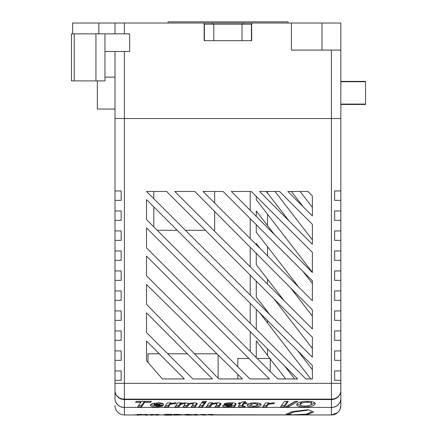 <?xml version="1.0" encoding="UTF-8"?>
<svg xmlns="http://www.w3.org/2000/svg" width="437" height="437" viewBox="0 0 437 437"><rect width="100%" height="100%" fill="white"/><g stroke="black" fill="none" stroke-linecap="round" stroke-linejoin="round"><path stroke-width="0.66" d="M104.798 80.9L71.466 80.9L71.466 33.846L104.798 33.846M104.956 51.49L129.636 51.49L129.636 33.846L104.956 33.846L104.956 80.9M204.385 24.204L251.433 24.204L251.433 40.668L204.385 40.668L204.385 24.204M291.43 23.024L291.43 50.08L340.833 50.08L340.833 23.024L114.991 23.024L114.991 33.846M340.833 50.08L340.833 118.536L114.991 118.536L124.398 118.536L124.398 399.134A9.412 8.582 180 0 1 114.991 390.552L114.991 398.555A9.412 8.931 0 0 0 124.398 407.486L124.398 414.953L137.196 414.953M114.991 51.49L114.991 190.947L121.164 190.947L114.991 190.947L114.991 200.359L121.164 200.359L121.164 190.947M114.991 23.024L72.646 23.024L72.646 33.846M251.674 40.668L251.674 23.024M204.15 23.024L204.15 40.668M98.855 33.846L98.855 23.024M322.009 50.08L322.009 23.024M243.201 24.204L243.201 23.024M212.617 23.024L212.617 24.204M168.087 23.024L168.087 21.85L288.07 21.85L288.07 23.024M114.991 109.037L97.347 109.037L97.347 80.9M104.956 77.136L114.991 77.136M340.833 81.391L365.534 81.391L365.534 104.443L340.833 104.443M365.534 81.741L340.833 81.741M365.534 104.093L340.833 104.093M137.196 414.899L133.525 414.899L137.196 414.8M139.053 414.8L145.499 414.8M147.362 414.8L150.585 414.8M158.265 414.8L160.002 414.8M163.596 414.8L164.711 414.8M172.025 414.8L173.636 414.8M181.688 414.8L182.928 414.8M191.357 414.8L195.323 414.8M197.185 414.8L199.911 414.8M206.231 414.8L207.346 414.8M213.666 414.8L311.089 414.899L213.633 414.899M207.378 414.899L206.198 414.899M199.944 414.899L197.185 414.899M195.323 414.899L191.357 414.899M183.005 414.899L181.688 414.899M173.636 414.899L172.025 414.899M164.711 414.899L163.596 414.899M160.002 414.899L158.265 414.899M156.408 414.899L152.442 414.899M150.585 414.899L147.362 414.899M145.499 414.899L139.053 414.899M307.233 410.228L293.577 412.047L288.546 414.227L292.561 414.828L306.25 414.21L311.253 412.025M291.643 414.91L307.768 414.38L313.602 412.02L308.151 409.709L292.058 411.681L286.197 414.227L291.643 414.91M307.429 410.223L293.675 412.036L288.573 414.227L292.533 414.822L306.321 414.2L311.39 412.004M191.357 414.953L184.791 414.806L191.237 414.637L187.407 414.363L182.928 414.817L187.342 415.145L195.323 414.953M164.711 414.374L164.711 415.145L172.025 415.145L166.568 415.046L171.528 414.855L166.568 414.533L171.899 414.374L164.711 414.374M176.674 414.533L179.46 414.637L176.674 414.533M177.531 414.374L173.636 414.374L173.636 415.145L181.688 414.97L180.011 414.789L181.317 414.609L177.531 414.374M175.494 415.046L179.831 414.964L175.494 415.046M150.585 414.374L150.585 415.145L152.442 415.145L152.442 414.866L158.265 415.145L158.265 414.374L156.408 414.374L156.408 414.735L150.585 414.374M137.196 414.533L137.196 415.145L139.053 415.145L139.053 414.533L141.905 414.374L137.196 414.533M145.499 415.145L147.362 415.145L147.362 414.374L143.145 414.615L145.499 414.642L145.499 415.145M160.002 414.866L163.596 414.981L160.002 414.866M195.323 415.145L197.185 415.145L197.185 414.374L192.968 414.615L195.323 414.642L195.323 415.145M205.281 414.473L200.867 414.473L199.911 414.822L205.275 415.095L206.231 414.822L205.281 414.473M201.976 414.62L204.374 414.822L203.068 415.057L201.976 414.62M213.54 414.953L331.421 414.953L331.421 407.486A9.412 8.931 0 0 0 340.833 398.555L340.833 370.915L334.655 370.915L340.833 370.915L340.833 350.916L334.655 350.916L340.833 350.916L340.833 330.924L334.655 330.924L340.833 330.924L340.833 310.926L334.655 310.926L340.833 310.926L340.833 290.927L334.655 290.927L340.833 290.927L340.833 270.935L334.655 270.935L340.833 270.935L340.833 250.936L334.655 250.936L340.833 250.936L340.833 230.938L334.655 230.938L340.833 230.938L340.833 210.945L334.655 210.945L340.833 210.945L340.833 190.947L334.655 190.947L340.833 190.947L340.833 118.536L124.398 118.536L124.398 51.49M340.833 380.327L334.655 380.327L340.833 380.327L340.833 405.547L340.041 409.322M334.655 380.327L334.655 370.915M334.655 360.328L340.833 360.328L334.655 360.328L334.655 350.916M334.655 340.33L340.833 340.33L334.655 340.33L334.655 330.924M334.655 320.337L340.833 320.337L334.655 320.337L334.655 310.926M334.655 300.339L340.833 300.339L334.655 300.339L334.655 290.927M334.655 280.341L340.833 280.341L334.655 280.341L334.655 270.935M334.655 260.348L340.833 260.348L334.655 260.348L334.655 250.936M334.655 240.35L340.833 240.35L334.655 240.35L334.655 230.938M334.655 220.352L340.833 220.352L334.655 220.352L334.655 210.945M334.655 200.359L340.833 200.359L334.655 200.359L334.655 190.947M303.229 206.827L291.359 191.466M300.088 191.466L312.379 207.373M274.993 191.466L312.379 239.837M289.059 220.958L267.526 193.099L267.526 191.466M274.644 234.773L267.526 225.563L267.526 214.272L312.379 272.306M312.379 283.597L303.027 271.497M267.526 255.885L267.526 246.736L298.668 287.027M312.379 316.06L290.725 288.043M267.526 284.143L267.526 279.199L284.312 300.918M312.379 348.524L273.961 298.821M267.526 312.379L267.526 311.663L269.94 314.793M297.985 351.075L312.379 369.697M310.816 378.961L267.526 322.959L267.526 320.616M288.349 406.956L285.623 406.956L295.041 401.412L297.766 401.412L288.349 406.956L288.349 405.602L287.923 405.602M262.692 406.956L265.543 402.903L269.329 402.903L268.81 403.641L272.912 402.832L274.594 402.947L273.103 403.81L272.016 403.755C269.061 404.061 267.51 404.711 267.362 405.7L266.477 406.956L262.692 406.956M240.257 403.684L238.154 403.684L238.897 402.903L240.825 402.903L241.29 402.264L245.643 401.554L244.644 402.903L247.08 402.903L246.337 403.684L244.07 403.684L242.355 406L245.343 406.241L244.6 406.973L242.469 407.027C240.175 407.082 238.815 406.814 238.4 406.219L240.257 403.684L240.257 402.903M206.177 406.956L209.023 402.903L212.808 402.903L212.393 403.493L217.358 402.832C219.713 402.87 220.953 403.231 221.067 403.908L218.888 406.956L215.102 406.956L217.151 404.078L215.567 403.613L212.207 404.351L209.962 406.956L206.177 406.956M202.02 402.335L202.675 401.412L206.455 401.412L205.8 402.335L202.02 402.335M164.536 406.956L167.382 402.903L171.167 402.903L170.648 403.641L174.751 402.832L176.433 402.947L174.947 403.81L173.855 403.755C170.9 404.061 169.348 404.711 169.201 405.7L168.316 406.956L164.536 406.956M144.691 402.335L141.419 406.956L137.628 406.956L140.905 402.335L135.53 402.335L136.278 401.412L151.399 401.412L150.656 402.335L144.691 402.335L144.691 401.412M163.542 404.547L163.285 405.246L154.124 405.246L156.752 406.241L159.576 405.744L162.799 405.957L156.604 407.027C152.65 406.929 150.579 406.312 150.404 405.165L151.972 403.701L158.052 402.832C161.663 402.919 163.493 403.493 163.542 404.547M174.947 406.956L177.793 402.903L181.573 402.903L181.186 403.46L185.507 402.832L188.992 403.548L193.837 402.832C196.038 402.859 197.207 403.187 197.338 403.815L195.093 406.956L191.308 406.956L193.416 404.001L192.04 403.613L189.56 404.05L186.916 406.956L183.125 406.956L185.146 403.979L183.797 403.613L180.689 404.498L178.728 406.956L174.947 406.956M198.742 406.956L201.615 402.903L205.395 402.903L202.528 406.956L198.742 406.956M230.348 403.613L227.743 404.039L224.023 403.957C225.317 403.165 227.53 402.788 230.665 402.832C233.68 402.767 235.516 403.127 236.171 403.908L234.685 406.383L235.013 406.956L231.211 406.956L230.965 406.503L226.71 407.027C224.148 406.984 222.755 406.596 222.537 405.869C223.045 404.962 225.017 404.525 228.458 404.547L232.211 404.394L232.451 404.028L230.348 403.613L230.348 402.832M253.427 407.027C249.489 406.978 247.369 406.388 247.08 405.268C247.189 403.788 249.773 402.974 254.815 402.832C258.857 402.881 260.987 403.482 261.206 404.635C260.944 406.082 258.354 406.88 253.427 407.027L253.427 406.241M284.323 406.956L280.543 406.956L284.471 401.412L288.256 401.412L284.323 406.956L284.323 405.602L281.499 405.602M304.458 407.027C299.569 406.934 296.969 406.186 296.652 404.771L297.16 403.744C298.586 402.242 301.972 401.439 307.337 401.341C312.34 401.439 314.979 402.209 315.246 403.651C314.853 405.662 311.259 406.787 304.458 407.027L304.458 406.099M146.526 360.733L146.526 341.057L184.37 378.961L162.411 378.961L146.526 360.733M146.526 332.584L146.526 312.848L212.497 378.961L192.881 378.961L146.526 332.584M242.491 378.961L218.871 378.961L146.526 304.272L146.526 284.509L242.491 378.961M146.526 275.813L146.526 256.115L269.411 378.961L249.959 378.961L146.526 275.813M146.526 247.855L146.526 227.846L297.646 378.961L277.675 378.961L146.526 247.855M312.379 195.956L312.379 215.96L287.841 191.466L307.888 191.466L312.379 195.956M312.379 244.283L259.567 191.466L279.527 191.466L312.379 224.318L312.379 244.283M312.379 272.513L231.337 191.466L251.297 191.466L312.379 252.335L312.379 272.513M312.379 300.743L203.107 191.466L223.067 191.466L312.379 280.854L312.379 300.743M312.379 328.974L174.795 191.466L194.836 191.466L312.379 309.855L312.379 328.974M146.526 199.616L312.379 365.469L312.379 378.961L305.911 378.961L146.526 219.576L146.526 199.616M312.379 337.238L312.379 357.204L146.526 191.466L166.606 191.466L312.379 337.238M207.466 414.953L206.106 414.953M200.026 414.953L197.185 414.953M183.185 414.953L181.688 414.953M173.636 414.953L172.025 414.953M164.711 414.953L163.596 414.953M160.002 414.953L158.265 414.953M156.408 414.953L152.442 414.953M150.585 414.953L147.362 414.953M145.499 414.953L139.053 414.953M114.991 398.555L114.991 200.359L121.164 200.359M284.312 365.632L294.68 378.961M269.902 358.493L267.526 355.423L267.526 348.846M285.722 378.961L270.257 358.957M250.21 191.466L250.21 210.339M250.21 218.631L250.21 238.569M250.21 247.238L250.21 266.838M250.21 275.07L250.21 295.073M250.21 303.3L250.21 323.26M250.21 331.53L250.21 351.501M267.526 355.423L256.268 340.86L256.268 357.564M256.268 309.358L256.268 329.318M267.526 322.959L259.545 312.635M256.268 281.128L256.268 297.105L267.526 311.663M256.268 253.34L256.268 264.636L267.526 279.199M260.228 248.587L256.268 243.464L256.268 244.627M256.268 224.694L256.268 232.173L267.526 246.736M267.526 225.563L256.268 211L256.268 216.397M256.268 196.421L256.268 199.709L267.526 214.272M267.526 193.099L266.264 191.466M331.421 414.953A9.412 9.412 0 0 0 340.833 405.547A9.412 9.412 0 0 1 331.421 414.953L337.413 412.801M114.991 405.547A9.412 9.412 0 0 0 124.398 414.953A9.412 9.412 0 0 1 114.991 405.547M121.164 370.915L114.991 370.915L121.164 370.915L121.164 380.327L114.991 380.327L121.164 380.327M121.164 210.945L114.991 210.945L121.164 210.945L121.164 220.352L114.991 220.352L121.164 220.352M121.164 230.938L114.991 230.938L121.164 230.938L121.164 240.35L114.991 240.35L121.164 240.35M121.164 250.936L114.991 250.936L121.164 250.936L121.164 260.348L114.991 260.348L121.164 260.348M121.164 270.935L114.991 270.935L121.164 270.935L121.164 280.341L114.991 280.341L121.164 280.341M121.164 290.927L114.991 290.927L121.164 290.927L121.164 300.339L114.991 300.339L121.164 300.339M121.164 310.926L114.991 310.926L121.164 310.926L121.164 320.337L114.991 320.337L121.164 320.337M121.164 330.924L114.991 330.924L121.164 330.924L121.164 340.33L114.991 340.33L121.164 340.33M121.164 350.916L114.991 350.916L121.164 350.916L121.164 360.328L114.991 360.328L121.164 360.328M114.991 390.552A9.412 9.013 0 0 0 124.398 399.565L124.398 399.134L331.421 399.134A9.412 8.582 0 0 0 340.833 390.552A9.412 9.013 0 0 1 331.421 399.565L124.398 399.565L124.398 407.404L331.421 407.404L331.421 50.08M144.39 401.412L141.419 405.602L141.419 406.956M141.419 405.602L138.589 405.602M140.905 401.412L140.905 402.335M150.656 401.412L150.656 402.335M163.285 403.935L163.285 405.246M163.247 403.897L159.838 403.897M154.49 403.897L154.124 403.897L154.124 405.246M154.124 403.897L154.108 405.345M156.604 406.241L156.604 407.027M154.163 405.552L150.716 404.465M154.665 403.034L154.49 404.607L159.827 404.607L157.522 403.613L154.49 404.607M159.838 404.498L159.778 402.892M157.522 402.838L157.522 403.613M170.648 402.903L170.648 403.641M174.947 402.838L174.947 403.81M173.855 402.865L173.855 403.755M170.648 403.018L168.316 405.602L168.316 406.956M168.316 405.602L165.486 405.602M181.186 402.903L181.186 403.46M196.787 403.236L195.093 405.602L195.093 406.956M195.093 405.602L192.275 405.602M193.416 402.838L193.416 404.001M192.04 402.914L192.04 403.613M189.56 403.351L189.56 404.05M188.658 403.275L186.916 405.602L186.916 406.956M186.916 405.602L184.081 405.602M185.146 402.838L185.146 403.979M183.797 402.925L183.797 403.613M181.016 402.903L180.689 404.498M180.689 403.143L180.017 403.766L180.017 405.115M180.017 403.766L178.728 405.602L178.728 406.956M178.728 405.602L175.898 405.602M205.8 401.412L205.8 402.335M204.44 402.903L202.528 405.602L202.528 406.956M202.528 405.602L199.704 405.602M211.12 405.312L211.12 403.957L212.382 402.903L212.393 403.493M220.532 403.302L218.888 405.602L218.888 406.956M218.888 405.602L216.069 405.602M217.151 402.838L217.151 404.078M215.567 402.914L215.567 403.613M211.12 403.957L209.962 405.602L209.962 406.956M209.962 405.602L207.127 405.602M227.743 402.947L227.743 404.039M235.712 403.433L234.685 405.028L234.685 406.383M234.685 405.602L231.244 405.602M231.211 405.629L231.211 406.956M230.965 405.787L230.965 406.503M226.71 406.104L226.71 407.027M226.257 405.667L223.198 405.175M232.451 402.87L232.451 404.028M231.588 405.246L226.901 405.438L226.257 405.798L228.048 406.241L231.588 405.246M231.697 404.433L231.697 405.104M226.257 404.64L226.257 405.798M226.901 404.602L226.901 405.438M230.752 404.482L230.752 405.154M244.644 401.718L244.644 402.903M246.337 402.903L246.337 403.684M244.644 402.335L244.07 402.335L244.07 403.684M244.07 402.335L242.748 404.121L242.748 405.47M242.748 404.121L242.355 404.646L242.355 406M244.6 406.257L244.6 406.973M242.469 406.131L242.469 407.027M242.355 405.673L239.023 405.367M250.882 405.558L247.375 404.498M260.894 403.99L256.819 405.47M251.444 403.029L250.794 403.925L250.794 405.274L253.547 406.241L256.049 405.847L257.491 404.493L254.798 403.613C252.056 403.832 250.723 404.389 250.794 405.274M257.491 404.493L257.442 402.947M254.798 402.832L254.798 403.613M268.81 402.903L268.81 403.641M273.103 402.838L273.103 403.81M272.016 402.865L272.016 403.755M268.81 403.018L266.477 405.602L266.477 406.956M266.477 405.602L263.642 405.602M287.295 401.412L284.323 405.602M295.472 401.412L288.349 405.602M301.017 405.487L296.92 404.039M315.006 403.001L309.778 405.268M307.08 401.341L307.08 402.264C302.655 402.548 300.416 403.378 300.372 404.755C300.536 405.58 302.033 406.028 304.873 406.099C309.172 405.815 311.39 405.001 311.526 403.668L311.526 402.313L310.936 401.548M302.164 401.723L300.372 403.406L300.372 404.755M311.526 403.668C311.461 402.816 309.98 402.346 307.08 402.264M214.676 191.466L214.676 203.036M214.676 211.448L214.676 230.283L213.633 230.283M153.808 226.858L153.808 206.892M153.808 198.737L153.808 191.466M205.423 230.283L185.37 230.283M177.193 230.283L157.233 230.283M159.237 353.79L147.979 353.79L147.979 362.399M218.123 354.975L218.123 378.185M216.916 353.79L194.492 353.79M187.38 353.79L167.721 353.79M248.937 358.493L237.788 358.493L237.788 366.829M237.788 374.34L237.788 378.961M257.202 358.493L270.257 358.493L270.257 371.543M212.721 414.473L208.302 414.473L207.346 414.822L212.71 415.095L213.666 414.822L212.721 414.473M209.41 414.62L211.808 414.822L210.508 415.057L209.41 414.62M95.938 80.9L95.938 33.846M74.219 80.9L74.219 33.846M213.797 24.204L213.797 40.668M242.027 24.204L242.027 40.668M124.398 23.024L124.398 33.846M114.991 383.336L340.833 383.336M340.833 398.391A9.412 9.013 0 0 1 331.421 407.404L124.398 407.404A9.412 9.013 0 0 1 114.991 398.391M169.201 404.351L169.201 405.7M196.83 403.253L196.83 404.52M188.205 403.799L188.205 405.148M220.499 403.346L220.499 404.7M212.207 402.996L212.207 404.351M235.253 404.023L235.253 405.372M267.362 404.351L267.362 405.7"/></g></svg>

